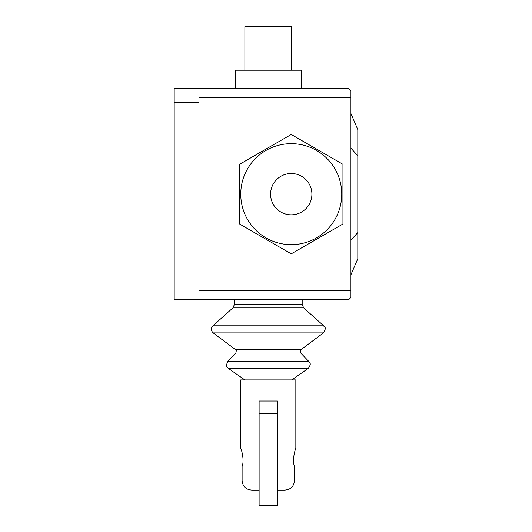 <?xml version="1.0" encoding="UTF-8"?>
<svg xmlns="http://www.w3.org/2000/svg" width="532" height="532" viewBox="0 0 532 532"><rect width="100%" height="100%" fill="white"/><g stroke="black" fill="none" stroke-linecap="round" stroke-linejoin="round"><path stroke-width="0.8" d="M242.107 480.908L242.107 466.498C244.753 459.794 241.016 448.097 240.75 448.529L240.75 379.914L295.839 379.914L295.839 448.529C295.573 448.097 291.829 459.794 294.475 466.498L294.475 480.908L277.471 480.908L277.471 401.035L259.111 401.035L259.111 480.908L242.107 480.908C242.831 486.68 246.143 489.739 252.042 490.092L259.111 490.092L252.042 490.092M277.471 490.092L284.547 490.092C290.439 489.739 293.75 486.68 294.475 480.908M277.471 413.69L259.111 413.69L259.111 505.4L277.471 505.4L277.471 413.69M270.589 194.153A20.655 20.655 0 0 1 291.25 173.499A20.655 20.655 0 0 1 311.905 194.153A20.655 20.655 0 0 1 291.25 214.815A20.655 20.655 0 0 1 270.589 194.153M240.75 194.153A50.493 50.493 0 0 1 291.25 143.66A50.493 50.493 0 0 1 341.743 194.153A50.493 50.493 0 0 1 291.25 244.654A50.493 50.493 0 0 1 240.75 194.153M291.25 253.837L239.566 223.999L239.566 164.315L291.25 134.476L342.934 164.315L342.934 223.999L291.25 253.837M244.88 70.211L244.88 26.6L291.709 26.6L291.709 70.211M235.244 70.211L301.345 70.211L301.345 88.571L235.244 88.571L235.244 70.211M350.927 240.158L357.81 232.517L357.81 258.705L350.927 274.778M357.81 232.517L357.81 155.796L350.927 148.155M357.81 155.796L357.81 129.602L350.927 113.535M234.406 299.742L234.406 304.51L232.876 307.928L212.893 325.817L323.695 325.817C324.061 327.473 327.293 326.628 323.383 332.912L301.052 349.624C300.321 349.298 300.221 350.435 300.766 353.048L308.859 361.507C309.225 363.303 312.211 362.744 308.174 368.443L291.769 379.914M282.445 299.742L302.183 299.742L302.183 304.51L303.712 307.928L323.695 325.817M323.383 332.912L213.206 332.912L235.536 349.624L301.052 349.624M300.766 353.048L235.822 353.048L227.729 361.507L308.859 361.507M308.174 368.443L228.414 368.443L244.82 379.914L268.294 379.914M268.294 299.742L302.183 299.742M232.876 307.928L303.712 307.928M234.406 304.51L302.183 304.51M198.975 97.755L350.927 97.755L350.927 90.872L348.633 88.571L198.975 88.571L198.975 299.742L348.633 299.742L350.927 297.448L350.927 290.558L198.975 290.558M350.927 97.755L350.927 290.558M174.19 88.571L198.975 88.571L174.19 88.571L174.19 299.742L198.975 299.742M174.19 285.97L198.975 285.97M174.19 102.344L198.975 102.344M235.822 353.048C236.461 350.721 236.368 349.584 235.536 349.624M228.414 368.443C227.849 366.867 224.923 368.184 227.729 361.507M213.206 332.912C210.878 330.645 210.778 328.277 212.893 325.817"/></g></svg>
